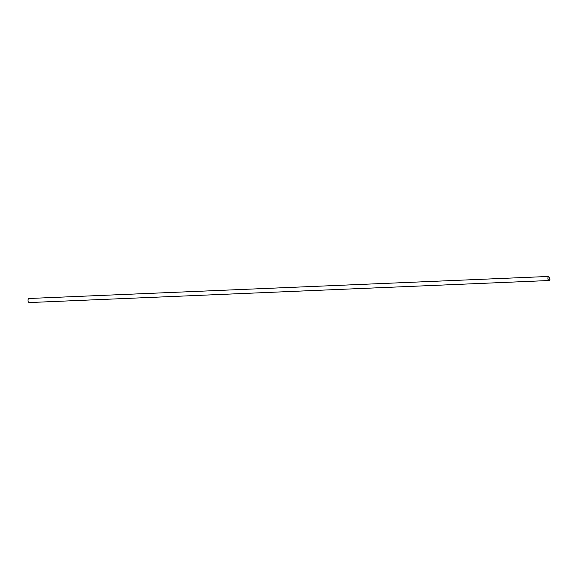 <?xml version="1.0" encoding="UTF-8"?>
<svg xmlns="http://www.w3.org/2000/svg" width="579" height="579" viewBox="0 0 579 579"><rect width="100%" height="100%" fill="white"/><g stroke="black" fill="none" stroke-linecap="round" stroke-linejoin="round"><path stroke-width="0.87" d="M548.878 276.444A2.055 1.252 87.6 0 0 547.915 278.673A2.055 1.252 87.6 0 0 549.247 280.511A2.055 1.252 87.6 0 0 550.05 279.968L548.878 276.444L28.972 298.489A2.055 1.252 87.6 0 0 28.009 300.718A2.055 1.252 87.6 0 0 29.334 302.556L549.247 280.511M549.239 280.446A1.99 1.216 87.6 0 0 549.999 279.947L548.856 276.516A1.99 1.216 87.6 0 0 547.958 278.687A1.99 1.216 87.6 0 0 549.239 280.446A1.99 1.216 87.6 0 0 549.999 279.947L548.856 276.516M549.232 277.457L549.724 278.926"/></g></svg>
